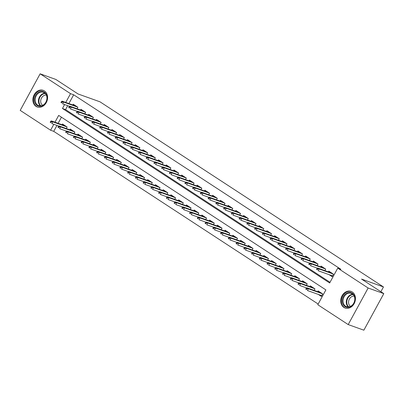 <?xml version="1.0" encoding="UTF-8"?>
<svg xmlns="http://www.w3.org/2000/svg" width="404" height="404" viewBox="0 0 404 404"><rect width="100%" height="100%" fill="white"/><g stroke="black" fill="none" stroke-linecap="round" stroke-linejoin="round"><path stroke-width="0.61" d="M44.44 90.961A8.832 7.146 109.7 0 1 46.652 101.864A8.832 7.146 109.7 0 1 37.254 106.989A8.832 7.146 109.7 0 1 36.032 106.378A8.832 7.146 109.7 0 1 33.825 95.475A8.832 7.146 109.7 0 1 43.218 90.355A8.832 7.146 109.7 0 1 44.44 90.961M352.298 292.006A8.832 7.146 109.7 0 1 354.51 302.909A8.832 7.146 109.7 0 1 345.117 308.03A8.832 7.146 109.7 0 1 343.895 307.424A8.832 7.146 109.7 0 1 341.683 296.521A8.832 7.146 109.7 0 1 351.076 291.4A8.832 7.146 109.7 0 1 352.298 292.006M56.954 125.447L53.732 131.351L50.601 130.229L20.2 110.378L40.137 73.811L55.803 79.426L78.068 93.97L100.005 101.828L383.467 286.941L361.535 279.083L383.8 293.622L363.863 330.189L348.197 324.574L317.796 304.722L325.882 289.895L58.681 115.408L54.974 122.2M53.732 131.351L318.17 304.04M77.068 108.772L77.896 107.262L73.245 104.227L72.841 104.974M84.815 113.832L85.638 112.322L80.992 109.287L80.583 110.034M92.561 118.887L93.385 117.377L88.739 114.342L88.33 115.09M100.303 123.947L101.126 122.437L96.48 119.402L96.076 120.15M108.05 129.002L108.873 127.492L104.227 124.457L103.818 125.205M115.797 134.062L116.62 132.552L111.974 129.517L111.565 130.265M123.538 139.117L124.361 137.607L119.715 134.572L119.311 135.32M131.285 144.178L132.108 142.668L127.462 139.632L127.053 140.38M139.032 149.233L139.855 147.723L135.209 144.688L134.8 145.435M146.773 154.293L147.596 152.783L142.95 149.748L142.546 150.495M154.52 159.348L155.343 157.838L150.697 154.808L150.288 155.55M162.267 164.408L163.09 162.898L158.439 159.863L158.035 160.61M170.008 169.468L170.831 167.953L166.185 164.923L165.776 165.665M177.755 174.523L178.578 173.013L173.932 169.978L173.523 170.725M185.502 179.583L186.325 178.073L181.674 175.038L181.27 175.78M193.243 184.638L194.066 183.128L189.42 180.093L189.011 180.841M200.99 189.698L201.813 188.188L197.167 185.153L196.758 185.901M208.732 194.753L209.56 193.243L204.909 190.208L204.505 190.956M216.478 199.813L217.302 198.303L212.656 195.268L212.246 196.016M224.225 204.868L225.048 203.358L220.402 200.323L219.993 201.071M231.967 209.928L232.79 208.419L228.144 205.383L227.74 206.131M239.713 214.984L240.537 213.474L235.891 210.439L235.482 211.186M247.46 220.044L248.283 218.534L243.637 215.499L243.228 216.246M255.202 225.099L256.025 223.589L251.379 220.554L250.975 221.301M262.948 230.159L263.772 228.649L259.126 225.614L258.717 226.361M270.695 235.214L271.518 233.704L266.872 230.669L266.463 231.416M278.437 240.274L279.26 238.764L274.614 235.729L274.21 236.476M286.184 245.329L287.007 243.819L282.361 240.784L281.952 241.531M293.93 250.389L294.753 248.879L290.102 245.844L289.698 246.591M301.672 255.449L302.495 253.934L297.849 250.904L297.44 251.647M309.419 260.504L310.242 258.994L305.596 255.959L305.187 256.707M317.165 265.564L317.988 264.054L313.337 261.019L312.933 261.762M324.907 270.619L325.73 269.109L321.084 266.074L320.675 266.822M318.322 294.425L321.352 296.405L322.7 293.93L318.054 290.895L317.645 291.643M61.443 117.21L58.11 123.321M314.13 290.385L314.953 288.875L310.307 285.84L309.903 286.587M306.389 285.325L307.212 283.815L302.566 280.78L302.157 281.527M298.642 280.27L299.465 278.76L294.819 275.725L294.41 276.472M290.895 275.21L291.718 273.7L287.072 270.665L286.668 271.412M283.154 270.155L283.977 268.645L279.331 265.61L278.922 266.357M275.407 265.095L276.23 263.585L271.584 260.55L271.175 261.297M267.66 260.04L268.483 258.53L263.837 255.495L263.433 256.242M259.918 254.98L260.742 253.47L256.096 250.435L255.687 251.182M252.172 249.924L252.995 248.415L248.349 245.379L247.94 246.127M244.425 244.864L245.253 243.354L240.602 240.319L240.198 241.067M236.683 239.809L237.507 238.299L232.861 235.264L232.452 236.012M228.937 234.749L229.76 233.239L225.114 230.204L224.705 230.952M221.195 229.694L222.018 228.184L217.367 225.149L216.963 225.892M213.448 224.634L214.272 223.124L209.626 220.089L209.216 220.837M205.702 219.579L206.525 218.064L201.879 215.034L201.47 215.776M197.96 214.519L198.783 213.009L194.132 209.974L193.728 210.721M190.213 209.459L191.036 207.949L186.39 204.919L185.981 205.661M182.467 204.404L183.29 202.894L178.644 199.859L178.24 200.606M174.725 199.344L175.548 197.834L170.902 194.799L170.493 195.546M166.978 194.289L167.801 192.779L163.155 189.744L162.746 190.491M159.232 189.229L160.055 187.719L155.409 184.684L155.005 185.431M151.49 184.173L152.313 182.664L147.667 179.629L147.258 180.376M143.743 179.113L144.566 177.603L139.92 174.568L139.511 175.316M135.996 174.058L136.82 172.548L132.174 169.513L131.77 170.261M128.255 168.998L129.078 167.488L124.432 164.453L124.023 165.201M120.508 163.943L121.331 162.433L116.685 159.398L116.276 160.146M112.761 158.883L113.59 157.373L108.939 154.338L108.535 155.086M105.02 153.828L105.843 152.318L101.197 149.283L100.788 150.03M97.273 148.768L98.096 147.258L93.45 144.223L93.041 144.97M89.531 143.713L90.355 142.203L85.704 139.168L85.3 139.915M81.785 138.653L82.608 137.143L77.962 134.108L77.553 134.855M74.038 133.598L74.861 132.083L70.215 129.053L69.806 129.795M66.296 128.538L67.12 127.028L62.468 123.993L62.065 124.74M64.595 104.555L62.453 108.489L329.654 282.977L337.734 268.155L340.87 269.281L73.669 94.788L68.887 103.56M67.731 105.681L65.584 109.61L330.023 282.3M329.098 274.659L332.128 276.639L333.477 274.17L328.831 271.135L328.422 271.882M380.871 291.708L383.467 286.941M383.8 293.622L368.135 288.007L348.197 324.574M40.137 73.811L70.533 93.662L65.751 102.434M73.669 94.788L70.533 93.662M337.734 268.155L368.135 288.007M53.818 124.321L50.601 130.229M65.584 109.61L62.453 108.489M331.669 275.579L332.431 276.078M317.852 268.882L317.074 268.377L316.539 269.367L317.312 269.872L317.852 268.882L319.19 268.983L317.796 268.069L331.861 273.109M333.255 274.023L319.19 268.983L318.221 270.761L332.537 275.892M317.312 269.872L316.539 269.367M317.796 268.069L317.074 268.377M321.66 295.844L320.892 295.344M306.298 288.143L305.762 289.128L306.535 289.638L307.075 288.648L306.298 288.143L307.02 287.835L308.414 288.744L307.444 290.526L321.761 295.657M307.075 288.648L308.414 288.744L322.478 293.789M307.02 287.835L321.084 292.875M306.535 289.638L305.762 289.128M352.238 293.223A7.646 6.186 109.7 0 1 353.828 303.308A7.646 6.186 109.7 0 1 344.96 306.565A7.646 6.186 109.7 0 1 343.37 296.48A7.646 6.186 109.7 0 1 352.238 293.223M345.546 306.181A7.08 5.727 -70.3 0 0 346.521 306.671A7.08 5.727 -70.3 0 0 354.05 302.566A7.08 5.727 -70.3 0 0 352.278 293.829A7.08 5.727 -70.3 0 0 351.298 293.344A7.08 5.727 -70.3 0 0 343.774 297.45A7.08 5.727 -70.3 0 0 345.546 306.181M351.884 291.759A8.777 7.1 -70.3 0 0 351.561 291.632A8.777 7.1 -70.3 0 0 342.223 296.723A8.777 7.1 -70.3 0 0 344.42 307.555A8.777 7.1 -70.3 0 0 345.637 308.156A8.777 7.1 -70.3 0 0 345.965 308.267M350.5 306.378A5.575 4.51 109.7 0 1 348.945 300.021A5.575 4.51 109.7 0 1 354.187 296.097M47.081 98.47A7.646 6.186 109.7 0 1 40.203 106.333A7.646 6.186 109.7 0 1 34.39 99.227A7.646 6.186 109.7 0 1 41.274 91.365A7.646 6.186 109.7 0 1 47.081 98.47M35.173 99.313A7.08 5.727 -70.3 0 0 38.663 105.626A7.08 5.727 -70.3 0 0 46.925 98.611A7.08 5.727 -70.3 0 0 43.44 92.299A7.08 5.727 -70.3 0 0 35.173 99.313M42.637 105.333A5.575 4.51 109.7 0 1 40.703 100.773A5.575 4.51 109.7 0 1 46.324 95.051M44.021 90.713A8.777 7.1 -70.3 0 0 43.698 90.587A8.777 7.1 -70.3 0 0 33.451 99.283A8.777 7.1 -70.3 0 0 37.774 107.116A8.777 7.1 -70.3 0 0 38.107 107.222M310.105 263.827L309.333 263.317L308.792 264.307L309.565 264.812L310.105 263.827L311.444 263.923L310.05 263.014L324.114 268.054M325.508 268.963L311.444 263.923L310.474 265.701L317.468 268.211M309.565 264.812L308.792 264.307M310.05 263.014L309.333 263.317M302.359 258.767L301.586 258.262L301.046 259.252L301.823 259.757L302.359 258.767L303.702 258.868L302.308 257.954L316.367 262.994M317.761 263.908L303.702 258.868L302.732 260.646L309.727 263.15M301.823 259.757L301.046 259.252M302.308 257.954L301.586 258.262M294.617 253.707L293.839 253.202L293.304 254.192L294.077 254.697L294.617 253.707L295.955 253.808L294.561 252.899L308.626 257.939M310.019 258.848L295.955 253.808L294.986 255.586L301.98 258.095M294.077 254.697L293.304 254.192M294.561 252.899L293.839 253.202M286.87 248.652L286.098 248.147L285.557 249.132L286.33 249.642L286.87 248.652L288.209 248.753L286.815 247.839L300.879 252.879M302.273 253.793L288.209 248.753L287.239 250.531L294.233 253.035M286.33 249.642L285.557 249.132M286.815 247.839L286.098 248.147M298.556 283.083L298.016 284.073L298.788 284.578L299.329 283.588L298.556 283.083L299.273 282.78L300.667 283.689L299.697 285.466L306.692 287.976M299.329 283.588L300.667 283.689L314.731 288.729M299.273 282.78L313.337 287.82M298.788 284.578L298.016 284.073M290.809 278.028L290.269 279.012L291.047 279.523L291.582 278.533L290.809 278.028L291.531 277.72L292.925 278.629L291.956 280.411L298.95 282.916M291.582 278.533L292.925 278.629L306.989 283.674M291.531 277.72L305.591 282.76M291.047 279.523L290.269 279.012M283.063 272.968L282.527 273.957L283.3 274.462L283.84 273.473L283.063 272.968L283.785 272.665L285.179 273.574L284.209 275.351L291.203 277.861M283.84 273.473L285.179 273.574L299.243 278.614M283.785 272.665L297.849 277.705M283.3 274.462L282.527 273.957M275.321 267.913L274.781 268.897L275.553 269.402L276.094 268.418L275.321 267.913L276.038 267.605L277.437 268.514L276.462 270.296L283.462 272.801M276.094 268.418L277.437 268.514L291.496 273.553M276.038 267.605L290.102 272.644M275.553 269.402L274.781 268.897M279.124 243.592L278.351 243.087L277.811 244.077L278.588 244.582L279.124 243.592L280.467 243.693L279.073 242.784L293.132 247.824M294.526 248.733L280.467 243.693L279.497 245.47L286.492 247.98M278.588 244.582L277.811 244.077M279.073 242.784L278.351 243.087M267.574 262.853L267.034 263.842L267.812 264.347L268.352 263.358L267.574 262.853L268.296 262.549L269.69 263.459L268.721 265.236L275.715 267.746M268.352 263.358L269.69 263.459L283.754 268.498M268.296 262.549L282.361 267.589M267.812 264.347L267.034 263.842M271.382 238.537L270.604 238.032L270.069 239.017L270.842 239.527L271.382 238.537L272.72 238.638L271.326 237.724L285.391 242.764M286.784 243.678L272.72 238.638L271.751 240.415L278.745 242.92M270.842 239.527L270.069 239.017M271.326 237.724L270.604 238.032M259.833 257.797L259.292 258.782L260.065 259.287L260.605 258.302L259.833 257.797L260.55 257.489L261.944 258.398L260.974 260.181L267.968 262.686M260.605 258.302L261.944 258.398L276.008 263.438M260.55 257.489L274.614 262.529M260.065 259.287L259.292 258.782M263.635 233.477L262.863 232.972L262.322 233.961L263.095 234.466L263.635 233.477L264.974 233.578L263.58 232.669L277.644 237.709M279.038 238.618L264.974 233.578L264.004 235.355L270.998 237.865M263.095 234.466L262.322 233.961M263.58 232.669L262.863 232.972M252.086 252.737L251.546 253.727L252.323 254.232L252.859 253.242L252.086 252.737L252.808 252.434L254.202 253.343L253.232 255.121L260.226 257.626M252.859 253.242L254.202 253.343L268.261 258.383M252.808 252.434L266.867 257.474M252.323 254.232L251.546 253.727M255.889 228.422L255.116 227.917L254.576 228.901L255.353 229.411L255.889 228.422L257.232 228.518L255.838 227.609L269.897 232.648M271.296 233.562L257.232 228.518L256.262 230.3L263.256 232.805M255.353 229.411L254.576 228.901M255.838 227.609L255.116 227.917M244.339 247.682L243.804 248.667L244.577 249.172L245.117 248.187L244.339 247.682L245.061 247.374L246.455 248.283L245.486 250.066L252.48 252.571M245.117 248.187L246.455 248.283L260.519 253.323M245.061 247.374L259.126 252.414M244.577 249.172L243.804 248.667M248.147 223.362L247.369 222.857L246.834 223.846L247.607 224.351L248.147 223.362L249.485 223.463L248.091 222.553L262.156 227.593M263.549 228.502L249.485 223.463L248.516 225.24L255.51 227.75M247.607 224.351L246.834 223.846M248.091 222.553L247.369 222.857M236.598 242.622L236.057 243.612L236.83 244.117L237.37 243.127L236.598 242.622L237.315 242.314L238.708 243.228L237.739 245.006L244.733 247.511M237.37 243.127L238.708 243.228L252.773 248.268M237.315 242.314L251.379 247.359M236.83 244.117L236.057 243.612M240.4 218.306L239.628 217.801L239.087 218.786L239.86 219.291L240.4 218.306L241.743 218.402L240.345 217.493L254.409 222.533M255.803 223.442L241.743 218.402L240.769 220.185L247.768 222.69M239.86 219.291L239.087 218.786M240.345 217.493L239.628 217.801M228.851 237.562L228.311 238.552L229.088 239.057L229.624 238.072L228.851 237.562L229.573 237.259L230.967 238.168L229.997 239.946L236.991 242.456M229.624 238.072L230.967 238.168L245.026 243.208M229.573 237.259L243.632 242.299M229.088 239.057L228.311 238.552M232.659 213.246L231.881 212.741L231.341 213.731L232.118 214.236L232.659 213.246L233.997 213.347L232.603 212.438L246.667 217.478M248.061 218.387L233.997 213.347L233.027 215.125L240.021 217.635M232.118 214.236L231.341 213.731M232.603 212.438L231.881 212.741M221.104 232.507L220.569 233.497L221.341 234.002L221.882 233.012L221.104 232.507L221.826 232.199L223.22 233.113L222.251 234.891L229.245 237.395M221.882 233.012L223.22 233.113L237.284 238.153M221.826 232.199L235.891 237.239M221.341 234.002L220.569 233.497M224.912 208.191L224.139 207.686L223.599 208.671L224.371 209.176L224.912 208.191L226.25 208.287L224.856 207.378L238.921 212.418M240.314 213.327L226.25 208.287L225.281 210.07L232.275 212.575M224.371 209.176L223.599 208.671M224.856 207.378L224.139 207.686M213.363 227.447L212.822 228.437L213.595 228.942L214.135 227.957L213.363 227.447L214.08 227.144L215.473 228.053L214.504 229.831L221.498 232.34M214.135 227.957L215.473 228.053L229.538 233.093M214.08 227.144L228.144 232.184M213.595 228.942L212.822 228.437M205.616 222.392L205.075 223.382L205.853 223.887L206.388 222.897L205.616 222.392L206.338 222.084L207.732 222.998L206.762 224.776L213.756 227.28M206.388 222.897L207.732 222.998L221.791 228.038M206.338 222.084L220.397 227.124M205.853 223.887L205.075 223.382M197.869 217.332L197.334 218.322L198.106 218.827L198.647 217.837L197.869 217.332L198.591 217.029L199.985 217.938L199.015 219.715L206.01 222.225M198.647 217.837L199.985 217.938L214.049 222.978M198.591 217.029L212.656 222.069M198.106 218.827L197.334 218.322M217.165 203.131L216.393 202.626L215.852 203.616L216.63 204.121L217.165 203.131L218.508 203.232L217.115 202.323L231.174 207.363M232.568 208.272L218.508 203.232L217.539 205.01L224.533 207.515M216.63 204.121L215.852 203.616M217.115 202.323L216.393 202.626M209.423 198.076L208.646 197.571L208.111 198.556L208.883 199.061L209.423 198.076L210.762 198.172L209.368 197.263L223.432 202.303M224.826 203.212L210.762 198.172L209.792 199.955L216.786 202.46M208.883 199.061L208.111 198.556M209.368 197.263L208.646 197.571M201.677 193.016L200.904 192.511L200.364 193.501L201.136 194.006L201.677 193.016L203.015 193.117L201.621 192.203L215.686 197.248M217.079 198.157L203.015 193.117L202.045 194.895L209.04 197.399M201.136 194.006L200.364 193.501M201.621 192.203L200.904 192.511M190.127 212.277L189.587 213.267L190.36 213.772L190.9 212.782L190.127 212.277L190.845 211.969L192.238 212.883L191.269 214.66L198.263 217.165M190.9 212.782L192.238 212.883L206.303 217.923M190.845 211.969L204.909 217.009M190.36 213.772L189.587 213.267M193.93 187.961L193.157 187.451L192.617 188.441L193.395 188.946L193.93 187.961L195.273 188.057L193.88 187.148L207.939 192.188M209.333 193.097L195.273 188.057L194.304 189.835L201.298 192.344M193.395 188.946L192.617 188.441M193.88 187.148L193.157 187.451M182.381 207.217L181.84 208.206L182.618 208.711L183.153 207.722L182.381 207.217L183.103 206.914L184.497 207.823L183.527 209.6L190.521 212.11M183.153 207.722L184.497 207.823L198.556 212.863M183.103 206.914L197.162 211.954M182.618 208.711L181.84 208.206M186.188 182.901L185.411 182.396L184.875 183.386L185.648 183.891L186.188 182.901L187.527 183.002L186.133 182.088L200.197 187.128M201.591 188.042L187.527 183.002L186.557 184.779L193.551 187.284M185.648 183.891L184.875 183.386M186.133 182.088L185.411 182.396M174.634 202.162L174.099 203.146L174.871 203.656L175.412 202.667L174.634 202.162L175.356 201.854L176.75 202.768L175.78 204.545L182.775 207.05M175.412 202.667L176.75 202.768L190.814 207.808M175.356 201.854L189.42 206.893M174.871 203.656L174.099 203.146M178.442 177.846L177.669 177.336L177.129 178.326L177.901 178.831L178.442 177.846L179.78 177.942L178.386 177.033L192.45 182.073M193.844 182.982L179.78 177.942L178.81 179.719L185.805 182.229M177.901 178.831L177.129 178.326M178.386 177.033L177.669 177.336M166.892 197.102L166.352 198.091L167.125 198.596L167.665 197.607L166.892 197.102L167.609 196.798L169.003 197.708L168.034 199.485L175.028 201.995M167.665 197.607L169.003 197.708L183.068 202.747M167.609 196.798L181.674 201.838M167.125 198.596L166.352 198.091M170.695 172.786L169.922 172.281L169.382 173.271L170.16 173.776L170.695 172.786L172.038 172.887L170.645 171.973L184.704 177.013M186.098 177.927L172.038 172.887L171.069 174.664L178.063 177.169M170.16 173.776L169.382 173.271M170.645 171.973L169.922 172.281M159.146 192.046L158.605 193.031L159.383 193.541L159.918 192.551L159.146 192.046L159.868 191.738L161.262 192.647L160.292 194.43L167.286 196.935M159.918 192.551L161.262 192.647L175.326 197.692M159.868 191.738L173.927 196.778M159.383 193.541L158.605 193.031M162.953 167.731L162.176 167.221L161.64 168.21L162.413 168.715L162.953 167.731L164.292 167.827L162.898 166.918L176.962 171.958M178.356 172.867L164.292 167.827L163.322 169.604L170.316 172.114M162.413 168.715L161.64 168.21M162.898 166.918L162.176 167.221M151.399 186.986L150.864 187.976L151.636 188.481L152.177 187.491L151.399 186.986L152.121 186.683L153.515 187.592L152.545 189.37L159.54 191.88M152.177 187.491L153.515 187.592L167.579 192.632M152.121 186.683L166.185 191.723M151.636 188.481L150.864 187.976M155.207 162.671L154.434 162.166L153.894 163.155L154.666 163.66L155.207 162.671L156.545 162.772L155.151 161.858L169.215 166.897M170.609 167.811L156.545 162.772L155.575 164.549L162.57 167.054M154.666 163.66L153.894 163.155M155.151 161.858L154.434 162.166M143.657 181.931L143.117 182.916L143.89 183.421L144.43 182.436L143.657 181.931L144.374 181.623L145.773 182.532L144.799 184.315L151.798 186.82M144.43 182.436L145.773 182.532L159.833 187.572M144.374 181.623L158.439 186.663M143.89 183.421L143.117 182.916M147.46 157.611L146.687 157.106L146.147 158.095L146.925 158.6L147.46 157.611L148.803 157.712L147.409 156.803L161.469 161.842M162.863 162.751L148.803 157.712L147.834 159.489L154.828 161.999M146.925 158.6L146.147 158.095M147.409 156.803L146.687 157.106M135.911 176.871L135.37 177.861L136.148 178.366L136.688 177.376L135.911 176.871L136.633 176.568L138.027 177.477L137.057 179.255L144.051 181.765M136.688 177.376L138.027 177.477L152.091 182.517M136.633 176.568L150.697 181.608M136.148 178.366L135.37 177.861M139.718 152.555L138.941 152.05L138.405 153.035L139.178 153.545L139.718 152.555L141.057 152.656L139.663 151.742L153.727 156.782M155.121 157.696L141.057 152.656L140.087 154.434L147.081 156.939M139.178 153.545L138.405 153.035M139.663 151.742L138.941 152.05M131.972 147.495L131.199 146.99L130.659 147.98L131.431 148.485L131.972 147.495L133.31 147.596L131.916 146.687L145.98 151.727M147.374 152.636L133.31 147.596L132.34 149.374L139.335 151.884M131.431 148.485L130.659 147.98M131.916 146.687L131.199 146.99M124.225 142.44L123.452 141.935L122.912 142.92L123.69 143.43L124.225 142.44L125.568 142.536L124.174 141.627L138.234 146.667M139.632 147.581L125.568 142.536L124.599 144.319L131.593 146.824M123.69 143.43L122.912 142.92M124.174 141.627L123.452 141.935M128.169 171.816L127.629 172.801L128.401 173.306L128.942 172.321L128.169 171.816L128.886 171.508L130.28 172.417L129.31 174.2L136.305 176.705M128.942 172.321L130.28 172.417L144.344 177.457M128.886 171.508L142.95 176.548M128.401 173.306L127.629 172.801M120.422 166.756L119.882 167.746L120.66 168.251L121.195 167.261L120.422 166.756L121.144 166.453L122.538 167.362L121.569 169.14L128.563 171.644M121.195 167.261L122.538 167.362L136.597 172.402M121.144 166.453L135.204 171.493M120.66 168.251L119.882 167.746M112.676 161.701L112.14 162.686L112.913 163.191L113.453 162.206L112.676 161.701L113.398 161.393L114.792 162.302L113.822 164.085L120.816 166.589M113.453 162.206L114.792 162.302L128.856 167.342M113.398 161.393L127.462 166.433M112.913 163.191L112.14 162.686M116.483 137.38L115.706 136.875L115.17 137.865L115.943 138.37L116.483 137.38L117.822 137.481L116.428 136.572L130.492 141.612M131.886 142.521L117.822 137.481L116.852 139.259L123.846 141.769M115.943 138.37L115.17 137.865M116.428 136.572L115.706 136.875M104.934 156.641L104.394 157.631L105.166 158.136L105.707 157.146L104.934 156.641L105.651 156.333L107.045 157.247L106.075 159.024L113.07 161.529M105.707 157.146L107.045 157.247L121.109 162.287M105.651 156.333L119.715 161.378M105.166 158.136L104.394 157.631M108.737 132.325L107.964 131.82L107.424 132.805L108.196 133.31L108.737 132.325L110.08 132.421L108.681 131.512L122.745 136.552M124.139 137.461L110.08 132.421L109.105 134.204L116.105 136.709M108.196 133.31L107.424 132.805M108.681 131.512L107.964 131.82M97.187 151.581L96.647 152.571L97.425 153.076L97.96 152.091L97.187 151.581L97.909 151.278L99.303 152.187L98.334 153.964L105.328 156.474M97.96 152.091L99.303 152.187L113.362 157.227M97.909 151.278L111.969 156.318M97.425 153.076L96.647 152.571M100.995 127.265L100.217 126.76L99.677 127.75L100.455 128.255L100.995 127.265L102.333 127.366L100.939 126.457L115.004 131.497M116.397 132.406L102.333 127.366L101.364 129.144L108.358 131.654M100.455 128.255L99.677 127.75M100.939 126.457L100.217 126.76M89.441 146.526L88.905 147.516L89.678 148.021L90.218 147.031L89.441 146.526L90.163 146.218L91.556 147.132L90.587 148.909L97.581 151.414M90.218 147.031L91.556 147.132L105.621 152.172M90.163 146.218L104.227 151.258M89.678 148.021L88.905 147.516M93.248 122.21L92.476 121.705L91.935 122.69L92.708 123.195L93.248 122.21L94.587 122.306L93.193 121.397L107.257 126.437M108.651 127.346L94.587 122.306L93.617 124.089L100.611 126.593M92.708 123.195L91.935 122.69M93.193 121.397L92.476 121.705M81.699 141.466L81.159 142.455L81.931 142.96L82.472 141.976L81.699 141.466L82.416 141.163L83.81 142.072L82.84 143.849L89.834 146.359M82.472 141.976L83.81 142.072L97.874 147.112M82.416 141.163L96.48 146.203M81.931 142.96L81.159 142.455M85.502 117.15L84.729 116.645L84.189 117.635L84.966 118.14L85.502 117.15L86.845 117.251L85.451 116.342L99.51 121.382M100.904 122.291L86.845 117.251L85.875 119.028L92.87 121.533M84.966 118.14L84.189 117.635M85.451 116.342L84.729 116.645M77.76 112.095L76.982 111.59L76.447 112.575L77.22 113.08L77.76 112.095L79.098 112.191L77.704 111.282L91.769 116.322M93.162 117.231L79.098 112.191L78.129 113.973L85.123 116.478M77.22 113.08L76.447 112.575M77.704 111.282L76.982 111.59M70.013 107.035L69.241 106.53L68.7 107.52L69.473 108.025L70.013 107.035L71.351 107.136L69.958 106.222L84.022 111.267M85.416 112.176L71.351 107.136L70.382 108.913L77.376 111.418M69.473 108.025L68.7 107.52M69.958 106.222L69.241 106.53M73.952 136.411L73.412 137.4L74.19 137.905L74.725 136.916L73.952 136.411L74.674 136.103L76.068 137.017L75.099 138.794L82.093 141.299M74.725 136.916L76.068 137.017L90.127 142.056M74.674 136.103L88.734 141.142M74.19 137.905L73.412 137.4M66.206 131.351L65.67 132.34L66.443 132.845L66.983 131.861L66.206 131.351L66.928 131.048L68.321 131.957L67.352 133.734L74.346 136.244M66.983 131.861L68.321 131.957L82.386 136.996M66.928 131.048L80.992 136.087M66.443 132.845L65.67 132.34M58.464 126.295L57.924 127.285L58.696 127.79L59.236 126.8L58.464 126.295L59.181 125.987L60.575 126.901L59.605 128.679L66.599 131.184M59.236 126.8L60.575 126.901L74.639 131.941M59.181 125.987L73.245 131.027M58.696 127.79L57.924 127.285M62.267 101.98L61.494 101.47L60.954 102.459L61.731 102.964L62.267 101.98L63.61 102.076L62.216 101.167L76.275 106.207M77.669 107.116L63.61 102.076L62.64 103.853L69.634 106.363M61.731 102.964L60.954 102.459M62.216 101.167L61.494 101.47M50.717 121.235L50.177 122.225L50.955 122.73L51.49 121.74L50.717 121.235L51.439 120.932L52.833 121.841L51.864 123.619L58.858 126.129M51.49 121.74L52.833 121.841L66.892 126.881M51.439 120.932L65.498 125.972M50.955 122.73L50.177 122.225M348.268 306.944A7.08 5.727 109.7 0 1 346.784 299.243A7.08 5.727 109.7 0 1 352.818 294.238M353.172 294.577A6.848 5.54 -70.3 0 0 347.273 299.42A6.848 5.54 -70.3 0 0 348.753 306.904M40.405 105.898A7.08 5.727 109.7 0 1 38.441 100.485A7.08 5.727 109.7 0 1 44.96 93.198M45.309 93.531A6.848 5.54 -70.3 0 0 38.946 100.581A6.848 5.54 -70.3 0 0 40.89 105.858M351.561 291.632L351.818 291.723M345.637 308.156L345.895 308.252M43.698 90.587L43.96 90.678M37.774 107.116L38.037 107.206"/></g></svg>
